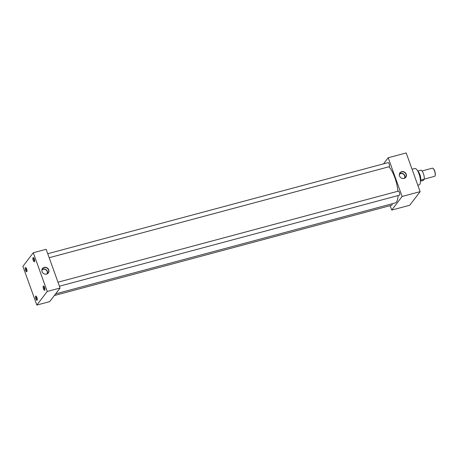 <?xml version="1.0" encoding="UTF-8"?>
<svg xmlns="http://www.w3.org/2000/svg" width="458" height="458" viewBox="0 0 458 458"><rect width="100%" height="100%" fill="white"/><g stroke="black" fill="none" stroke-linecap="round" stroke-linejoin="round"><path stroke-width="0.69" d="M399.531 175.946A3.67 3.355 37.4 0 0 399.943 176.765A3.67 3.355 37.4 0 0 401.987 178.322A3.67 3.355 37.4 0 0 405.502 177.595A3.67 3.355 37.4 0 0 406.217 174.154A3.67 3.355 37.4 0 0 401.666 171.693A3.67 3.355 37.4 0 0 399.531 175.946M401.964 178.317A3.538 3.235 37.4 0 0 405.467 177.464A3.538 3.235 37.4 0 0 406.023 174.286A3.538 3.235 37.4 0 0 403.132 171.859A3.538 3.235 37.4 0 0 399.857 173.181A3.538 3.235 37.4 0 0 399.571 176.015A3.538 3.235 37.4 0 0 399.96 176.788M404.786 178.03A3.412 3.12 37.4 0 0 404.855 175.695A3.412 3.12 37.4 0 0 399.49 173.983M404.42 178.225A3.172 2.897 37.4 0 0 399.399 174.395M42.056 271.623A3.67 3.355 37.4 0 0 42.474 272.447A3.67 3.355 37.4 0 0 44.518 274.004A3.67 3.355 37.4 0 0 48.033 273.277A3.67 3.355 37.4 0 0 48.743 269.836A3.67 3.355 37.4 0 0 44.191 267.375A3.67 3.355 37.4 0 0 42.056 271.623M44.495 273.999A3.538 3.235 37.4 0 0 47.998 273.145A3.538 3.235 37.4 0 0 48.548 269.968A3.538 3.235 37.4 0 0 45.657 267.535A3.538 3.235 37.4 0 0 42.388 268.863A3.538 3.235 37.4 0 0 42.102 271.691A3.538 3.235 37.4 0 0 42.485 272.464M47.317 273.712A3.412 3.12 37.4 0 0 47.38 271.371A3.412 3.12 37.4 0 0 42.016 269.665M46.945 273.907A3.172 2.897 37.4 0 0 41.93 270.071M36.388 296.412A1.872 0.618 -105 0 0 36.491 298.124A1.872 0.618 -105 0 0 37.258 299.658M35.644 296.143A2.198 0.727 -105 0 0 35.793 298.759A2.198 0.727 -105 0 0 37.035 300.23A2.198 0.727 -105 0 0 37.092 300.167A2.198 0.727 -105 0 0 37.041 297.86A2.198 0.727 -105 0 0 35.907 296.028A2.198 0.727 -105 0 0 35.644 296.143M44.037 286.405A1.872 0.618 -105 0 0 44.14 288.116A1.872 0.618 -105 0 0 44.901 289.645M43.292 286.136A2.198 0.727 -105 0 0 43.436 288.746A2.198 0.727 -105 0 0 44.678 290.223A2.198 0.727 -105 0 0 44.741 290.16A2.198 0.727 -105 0 0 44.689 287.847A2.198 0.727 -105 0 0 43.556 286.015A2.198 0.727 -105 0 0 43.292 286.136M26.129 267.919A1.872 0.618 -105 0 0 26.232 269.63A1.872 0.618 -105 0 0 26.999 271.165M25.385 267.649A2.198 0.727 -105 0 0 25.534 270.266A2.198 0.727 -105 0 0 26.776 271.737A2.198 0.727 -105 0 0 26.833 271.674A2.198 0.727 -105 0 0 26.782 269.367A2.198 0.727 -105 0 0 25.648 267.535A2.198 0.727 -105 0 0 25.385 267.649M33.778 257.911A1.872 0.618 -105 0 0 33.881 259.623A1.872 0.618 -105 0 0 34.648 261.152M33.033 257.642A2.198 0.727 -105 0 0 33.182 260.253A2.198 0.727 -105 0 0 34.424 261.73A2.198 0.727 -105 0 0 34.482 261.667A2.198 0.727 -105 0 0 34.43 259.354A2.198 0.727 -105 0 0 33.297 257.522A2.198 0.727 -105 0 0 33.033 257.642M57.994 282.214L398.368 191.112A2.118 0.698 75 0 1 399.519 192.721A2.118 0.698 75 0 1 399.611 195.091A2.118 0.698 75 0 1 399.462 195.2L59.431 286.21M392.105 203.787A2.118 0.698 75 0 1 391.968 205.098A2.118 0.698 75 0 1 391.813 205.207L54.342 295.536M47.735 253.721L388.109 162.619A2.118 0.698 75 0 1 389.26 164.227A2.118 0.698 75 0 1 389.352 166.597A2.118 0.698 75 0 1 389.203 166.706L49.178 257.717M412.057 169.237L414.776 168.51A8.462 2.8 75 0 1 419.373 174.95A8.462 2.8 75 0 1 419.751 184.431A8.462 2.8 75 0 1 419.156 184.86L417.81 185.221M388.922 166.781A19.751 6.527 75 0 1 397.916 191.232M398.059 195.572A19.751 6.527 75 0 1 396.468 201.984A19.751 6.527 75 0 1 395.071 202.991L55.636 293.847M33.291 252.747L46.149 249.307L60.084 288.019L49.699 301.622L36.84 305.062L22.9 266.35L33.291 252.747L47.226 291.46L36.84 305.062M383.541 163.844L388.189 157.758L402.124 196.471L391.739 210.067L390.147 205.653M60.084 288.019L47.226 291.46M388.189 157.758L406.189 152.938L420.129 191.65L409.738 205.253L391.739 210.067M420.129 191.65L402.124 196.471M433.045 168.401A4.008 1.322 75 0 1 433.159 168.47A4.008 1.322 75 0 1 434.963 171.87A4.008 1.322 75 0 1 435.1 175.717A4.008 1.322 75 0 1 435.031 175.832M424.217 179.124L434.568 176.353A4.231 1.397 -105 0 0 434.871 176.135A4.231 1.397 -105 0 0 434.974 175.969A4.231 1.397 -105 0 0 434.825 171.905A4.231 1.397 -105 0 0 432.925 168.309A4.231 1.397 -105 0 0 432.381 168.178L422.024 170.949M420.427 180.566L420.667 180.154L424.2 179.215L423.272 180.435L420.444 181.191M417.851 171.269A5.284 1.746 75 0 1 420.078 175.071A5.284 1.746 75 0 1 420.69 180.154M417.725 171.046L420.948 170.187A5.284 1.746 75 0 1 423.41 173.611A5.284 1.746 75 0 1 424.2 179.215"/></g></svg>
